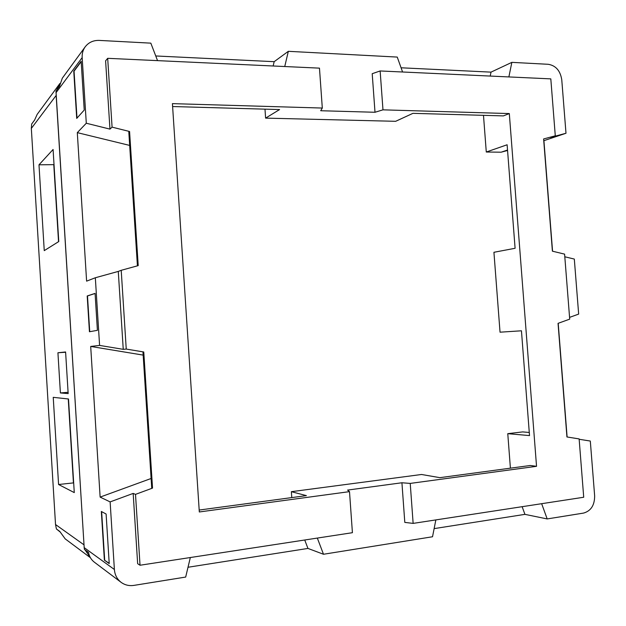 <?xml version="1.0" encoding="UTF-8"?>
<svg xmlns="http://www.w3.org/2000/svg" width="626" height="626" viewBox="0 0 626 626"><rect width="100%" height="100%" fill="white"/><g stroke="black" fill="none" stroke-linecap="round" stroke-linejoin="round"><path stroke-width="0.94" d="M413.137 523.391L410.226 483.413L536.537 466.315L509.314 113.564L382.979 109.84L380.139 70.957L550.81 78.876L555.285 135.819L543.618 138.956L552.398 251.175L564.597 254.133L569.707 319.135L558.048 323.352L566.937 436.964L579.128 438.912L583.714 497.247L413.137 523.391L404.803 522.405L401.923 482.763L410.226 483.413M140.028 565.239L137.65 563.705L133.174 493.413L135.506 494.376L140.028 565.239L352.415 532.695L349.504 491.637L347.587 490.08L401.923 482.763M135.506 494.376L152.533 488.092L143.769 351.984L126.241 349.065L121.209 270.307L138.213 265.62L129.574 131.499L112.077 127.141L107.688 58.32L319.471 68.14L322.304 108.055L172.416 103.634L199.311 511.966L349.504 491.637M322.304 108.055L320.708 110.732L375.005 112.265L382.979 109.84M375.005 112.265L372.204 73.696L380.139 70.957M552.562 251.214L543.916 140.67L565.99 133.26L550.614 137.399L555.285 135.819M569.566 317.374L578.659 314.095L574.316 259.07L564.801 256.777M507.561 150.467L501.152 152.196L486.285 152.024L507.123 144.77L515.096 248.287L493.93 252.286L500.033 332.187L521.45 330.794L529.518 435.602L507.772 433.669L510.401 468.162M486.285 152.024L483.483 115.333M509.314 113.564L503.374 115.896L412.941 113.337L395.648 121.311L265.604 118.118L279.587 109.566L172.604 106.537M536.537 466.315L530.285 465.494L439.875 477.661L421.548 474.485L291.372 491.684L291.779 497.592M558.204 323.29L567.109 436.987M529.275 432.472L522.632 431.909L507.772 433.669M541.654 503.695L547.187 518.931L524.932 514.361L522.131 506.684M524.932 514.361L434.131 528.618M435.852 519.909L432.527 536.756L323.493 554.26L307.953 548.431L304.729 540.003M307.953 548.431L188.011 567.258M143.174 355.106L90.692 346.444L100.129 497.099L151.109 478.491M90.692 346.444L99.589 345.411L123.244 349.339L118.283 271.418L95.332 277.756L86.607 281.152L77.303 132.642L86.294 123.236L109.957 129.112L105.606 60.832L107.688 58.32M129.676 145.42L77.303 132.642M155.749 55.964L274.172 61.677L288.336 51.316L284.744 66.528M273.147 65.988L274.172 61.677M264.986 109.151L265.604 118.118M401.07 67.788L491.027 72.131L511.857 62.357L508.875 76.928M490.213 76.059L491.027 72.131M565.99 133.26L561.765 79.776C560.325 70.754 555.841 65.597 548.306 64.298L511.857 62.357M547.187 518.931L583.588 513.077C590.967 510.941 594.653 505.198 594.645 495.847L590.31 441.048L579.16 439.272M507.522 150.029L501.152 152.196M133.174 493.413L110.129 501.903L114.386 569.503C114.824 574.887 117.054 579.16 121.076 582.313C124.856 585.067 129.136 586.085 133.917 585.388L185.679 577.062L190.327 557.531M157.541 60.628L150.827 43.147L99.284 40.408C93.344 40.236 88.649 42.372 85.191 46.833C82.961 49.963 81.951 53.554 82.162 57.615L86.294 123.236M99.589 345.411L95.332 277.756M317.327 538.07L323.493 554.26M288.336 51.316L397.252 57.076L402.573 71.998M118.283 271.418L121.209 270.307M137.423 265.831L128.823 132.149L129.574 131.499M109.957 129.112L112.077 127.141M100.129 497.099L110.129 501.903M88.563 552.758L84.393 549.37L84.189 547.633L55.98 91.036L59.533 86.239L62.326 78.164L85.191 46.833M104.386 560.129L109.221 563.596L106.107 514.016L101.334 511.465L104.386 560.129L109.206 563.322M89.44 331.741L97.406 330.332L95.082 293.391L87.202 295.965L89.44 331.741M76.716 118.416L84.228 110.066L81.161 61.285L73.758 71.153L76.716 118.416M84.393 549.37L88.493 552.367C89.236 556.467 91.2 559.738 94.369 562.195L121.076 582.313M291.372 491.684L306.404 495.62L199.185 510.049M123.244 349.339L126.241 349.065M152.533 488.092L151.711 487.787L142.971 352.047L143.769 351.984M101.647 511.63L104.683 560.082M95.082 293.477L87.491 295.949L89.729 331.694M81.184 61.677L74.056 71.168L76.998 118.103M31.331 128.416L55.526 524.525L84.017 544.847L56.16 95.442L31.331 128.416L31.668 124.026L34.579 120.098L37.169 114.378L59.916 83.446M58.578 484.508L74.275 492.599L68.5 398.989L53.233 397.338L58.578 484.508L73.68 482.881M38.992 164.81L53.085 149.481L58.774 241.542L44.25 250.635L38.992 164.81L54.024 164.646M60.393 392.94L68.164 393.597L65.597 351.969L57.928 352.767L60.393 392.94L68.085 392.306M58.539 241.683L53.797 164.881M68.25 398.965L73.43 482.763M59.893 531.787L56.41 528.962L55.526 524.525M56.598 90.207L59.384 84.134M85.019 549.886L90.379 557.664M56.41 528.962L59.76 531.411L65.198 538.876L90.402 557.711M57.928 352.767L65.613 352.25M82.162 57.615L55.996 92.742M84.189 547.633L114.386 569.503"/></g></svg>
